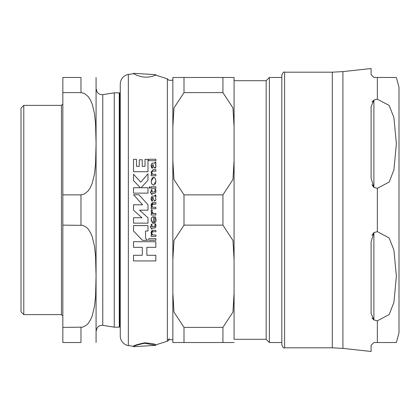 <?xml version="1.0" encoding="UTF-8"?>
<svg xmlns="http://www.w3.org/2000/svg" width="420" height="420" viewBox="0 0 420 420"><rect width="100%" height="100%" fill="white"/><g stroke="black" fill="none" stroke-linecap="round" stroke-linejoin="round"><path stroke-width="0.63" d="M133.523 225.608L133.523 231L142.406 240.303L147.551 240.303L145.551 238.214L145.551 231L147.987 231L147.987 225.608L133.523 225.608L147.987 225.608M152.192 178.028L153.61 177.361L151.174 181.225L151.326 182.695L152.171 184.438L153.578 185.126L155.967 181.288L155.295 178.479L153.61 177.361L154.749 177.802M153.059 196.014L151.478 196.733L151.084 198.629L151.725 201.038L152.738 201.038L151.956 198.744L153.053 197.426L153.463 199.274L154.812 201.175L155.957 199.406L155.495 197.447L155.967 196.355L155.615 194.943L155.048 194.943L155.053 196.014L153.059 196.014M155.012 218.447L154.518 216.809L155.421 216.809L154.518 216.809L155.022 220.18L154.497 221.361L153.61 221.807L153.61 216.683L152.549 216.878L151.337 218.274L151.084 219.854L153.5 223.246C155.788 221.876 156.608 220.678 155.957 219.66L155.71 217.591M153.059 163.07L151.478 163.795L151.084 165.69L151.725 168.1L152.738 168.1L151.956 165.805L153.053 164.488L153.463 166.336L154.812 168.236L155.957 166.462L155.495 164.509L155.967 163.417L155.615 162.005L155.048 162.005L155.053 163.07L152.455 163.091M133.544 73.29L155.836 74.702L155.831 75.117L152.208 76.388L148.995 77.033L144.685 77.18L141.661 76.776L137.041 75.38L133.544 73.71L133.544 73.29L155.841 74.686M133.544 73.71L128.341 74.419L128.341 345.581L133.544 346.29C133.271 345.671 136.988 344.516 144.685 342.82C152.329 343.507 156.041 344.195 155.831 344.883L155.831 345.298L144.685 343.256C137.167 344.857 133.455 346.012 133.544 346.71L155.841 345.314M169.076 338.609A2.788 2.788 0 0 1 167.37 341.182L155.831 344.883M142.606 204.787L133.565 194.754L142.606 204.787L133.523 204.787L133.523 210.178L141.976 217.754L133.523 217.754L141.976 217.754M149.751 186.653L149.205 187.514L149.751 188.354L150.302 187.514L149.751 186.653L150.302 187.514L149.751 188.354L149.221 187.288M151.142 211.895L152.25 213.581L151.184 213.581L152.25 213.581L151.337 212.42M152.948 213.486L155.888 213.581L153.421 213.581L151.972 211.864L152.014 212.273M152.166 212.709L152.481 213.155M152.056 211.291L152.434 210.462L151.615 209.701L152.434 210.462M151.163 210.756L151.615 209.701L151.084 211.297M155.888 188.234L151.184 188.234L155.888 188.234L155.888 186.79L151.184 186.79L151.184 188.234M148.743 238.665L155.888 238.665L148.743 238.665L148.743 240.245L155.888 240.245L155.888 238.665M155.888 160.697L148.743 160.697L155.888 160.697L155.888 159.254L148.743 159.254L148.743 160.697M155.001 226.233L155.132 225.566L154.324 226.601L152.019 226.601L154.555 226.579M151.184 224.301L152.019 224.301L151.184 224.301L151.184 226.601L150.213 226.601L151.184 226.601M155.048 227.918L154.109 228.044L155.594 227.383L155.967 225.745L155.668 223.928L155.967 225.745M155.904 226.501L155.594 227.383M154.912 224.243L154.802 223.928L155.668 223.928L154.802 223.928L155.127 225.335M151.924 194.691L150.213 191.982L151.924 194.691M154.109 193.421L152.019 193.421L154.109 193.421L155.594 192.764L154.109 193.421M155.909 191.867L155.594 192.764L155.967 191.121L155.668 189.304L155.967 191.121M155.027 191.557L155.127 190.712M154.912 189.625L155.132 190.942L154.324 191.982L152.019 191.982L152.019 189.677L151.184 189.677L151.184 191.982L150.213 191.982M151.793 203.028L153.195 202.597L151.084 205.065L151.321 203.768M151.084 205.065L151.772 207.26L151.268 206.267M155.888 208.73L151.184 208.73L155.888 208.73L155.888 207.26L152.518 207.26L151.862 205.522L152.518 207.26M151.862 205.522L153.2 204.041L155.888 204.041L152.25 204.304M152.103 204.466L151.919 204.902M155.888 175.791L151.184 175.791L155.888 175.791L155.888 174.321L152.518 174.321L151.862 172.583L152.518 174.321M151.862 172.583L152.019 171.675L152.554 171.197L155.888 171.103L152.712 171.15M152.245 171.371L151.946 171.869M151.084 172.127L153.195 169.659L151.084 172.127L151.772 174.321L151.184 174.321L151.184 175.791M152.738 168.1L151.725 168.1L151.1 165.218M151.142 164.85L151.478 163.795M153.857 167.48L153.053 164.488L151.956 165.805L151.988 166.299M152.166 167.018L152.439 167.617M155.704 164.372L155.957 166.462L155.594 167.79M155.484 167.921L154.812 168.236M155.836 162.587L155.967 163.475M155.909 163.973L155.799 164.252M155.053 163.07L155.048 162.005M152.518 234.964L155.888 234.964L152.518 234.964L151.862 233.226L151.977 234.035M151.893 232.764L152.245 232.013L153.2 231.746L152.544 231.84M152.964 230.307L155.888 230.302L153.195 230.302L151.084 232.769L151.394 231.315M151.62 230.927L152.114 230.496M151.084 232.769L151.772 234.964L151.184 234.964L151.772 234.964L151.337 234.161M153.61 221.807L154.109 221.666M155.022 220.18L155.085 219.44M151.326 221.466L151.305 218.363M151.683 217.618L151.988 217.261M153.731 223.235L152.691 223.088M152.339 222.894L152.05 222.653M155.437 222.002L154.786 222.784M154.733 222.826L153.956 223.198M155.747 217.733L155.957 219.66M155.894 195.731L155.495 197.447L155.957 199.406L155.783 200.382M155.615 194.943L155.852 195.578M155.048 194.943L155.053 196.014L155.279 195.599M151.279 200.146L151.09 198.366M151.153 197.72L151.478 196.733M152.738 201.038L151.725 201.038M152.098 197.883L152.066 199.626M153.468 199.3L153.053 197.426L152.46 197.495M154.812 201.175L154.408 201.065M147.987 171.722L133.523 171.722L147.987 171.722L147.987 159.338L145.016 159.338L145.016 166.331L142.238 166.331L142.238 159.789L139.272 159.789L139.272 166.331L136.495 166.331L136.495 159.338L133.523 159.338L133.523 171.722M155.243 178.395L155.967 181.288L155.101 184.296M151.174 181.225L152.098 178.143M151.867 184.023L151.363 182.831M154.066 185.057L153.578 185.126M147.987 180.191L141.083 187.74L147.987 180.191L147.987 173.833L140.753 182.159L133.523 174.248L133.523 180.6L140.411 187.74L133.523 180.6M147.987 193.132L133.523 193.132L147.987 193.132L147.987 187.74L141.083 187.74M145.551 238.214L147.551 240.303M146.853 255.287L155.825 255.287L146.853 255.287L146.853 247.343L155.825 247.343L155.825 241.694L133.523 241.694L155.825 241.694M133.523 255.287L142.275 255.287L133.523 255.287L133.523 260.935L155.825 260.935L155.825 255.287M133.523 217.754L133.523 223.146L147.987 223.146L147.987 217.754L139.534 210.178L147.987 210.178L147.987 204.787L138.941 194.754L133.565 194.754M151.184 213.581L151.184 215.03L155.888 215.03L155.888 213.581M150.213 226.601L151.924 229.315L152.019 228.044L154.109 228.044M152.019 226.601L152.019 224.301M155.668 189.304L154.802 189.304M152.019 194.691L152.019 193.421M155.888 204.041L155.888 202.597L153.195 202.597M151.772 207.26L151.184 207.26L151.184 208.73M155.888 171.103L155.888 169.659L153.195 169.659M153.2 231.746L155.888 231.746L155.888 230.302M151.184 234.964L151.184 236.434L155.888 236.434L155.888 234.964M140.411 187.74L133.523 187.74L133.523 193.132M133.523 241.694L133.523 247.343L142.275 247.343L142.275 255.287M119.816 93.23L120.257 93.902L120.257 84.037L120.257 335.963L120.257 326.099L119.816 326.77L119.816 93.23L119.28 92.831L114.266 92.831L114.266 327.169L119.28 327.169L119.28 92.831M128.341 345.581A9.765 9.765 0 0 1 120.257 335.963M61.451 314.617L61.451 105.383L23.788 105.383L21 108.176L21 311.824L23.788 314.617L61.451 314.617L62.848 316.008M96.07 77.485L96.07 342.515M114.266 92.831L102.774 94.652C98.947 94.778 96.794 92.941 96.322 89.14M62.848 225.136L62.848 327.38L82.735 327.164L86.462 325.185L88.179 323.437L90.531 319.804L92.201 315.882L94.484 306.38L95.555 296.263L96.07 276.255L95.555 256.247L94.484 246.131L92.201 236.633L90.531 232.712L88.179 229.078L86.462 227.33L82.735 225.346L62.848 225.136L62.848 92.62L80.981 92.62L84.373 93.434L88.179 96.563L90.531 100.196L92.201 104.118L94.484 113.62L95.555 123.737L96.07 143.745L95.555 163.753L94.484 173.87L92.201 183.367L90.531 187.288L88.179 190.922L84.373 194.056L80.981 194.864L62.848 194.864M80.981 327.38L80.981 342.515L62.848 342.515L62.848 327.38M80.981 92.62L80.981 77.485L62.848 77.485L62.848 92.62M23.788 105.383L23.788 314.617M184.002 194.864L184.002 225.136L173.975 240.46L172.846 259.56L172.846 160.44L173.975 179.54L184.002 194.864L222.925 194.864L232.953 179.54L234.082 160.44L234.082 80.692L266.165 80.692L266.165 339.308L269.372 342.515L281.831 342.515M234.082 77.485L222.925 77.485L234.082 77.485L234.082 339.308L266.165 339.308M172.846 292.95L173.975 312.055L184.002 327.38L184.002 342.515L172.846 342.515L172.846 259.56M172.846 77.485L184.002 77.485L172.846 77.485L172.846 127.05L173.975 107.945L184.002 92.62L222.925 92.62L232.953 107.945L234.082 127.05M172.846 342.515L234.082 342.515L222.925 342.515L222.925 327.38L232.953 312.055L234.082 292.95L234.082 339.308M234.082 292.95L234.082 259.56L232.953 240.46L222.925 225.136L184.002 225.136M222.925 92.62L222.925 77.485L184.002 77.485L184.002 92.62M222.925 327.38L184.002 327.38M167.37 341.182L167.37 78.818L168.845 80.278L172.846 80.278L172.846 339.722L167.37 339.722M266.165 80.692L269.372 77.485L269.372 342.515M172.846 160.44L172.846 127.05M377.349 320.838L373.894 319.925L371.102 313.457L371.102 241.847L373.894 232.585L377.349 231.672L389.172 237.956L393.907 250.084L396.385 276.255L393.907 302.426L389.172 314.559L377.349 320.838L377.349 342.515L396.385 342.515L373.894 342.515L371.102 345.303L371.102 351.477L342.919 348.395L342.919 71.605L332.299 72.188L332.299 347.812L284.618 347.812L284.618 72.188C283.931 71.484 283.001 72.413 281.831 74.975L281.831 77.485L269.372 77.485M281.831 74.975L281.831 345.025C283.012 347.592 283.941 348.521 284.618 347.812M371.978 184.753L373.894 187.415L373.894 100.076L377.349 99.162L389.172 105.441L393.907 117.574L396.385 143.745L393.907 169.916L389.172 182.044L377.349 188.328L373.894 187.415L371.102 178.154L371.102 106.544L373.894 100.076L371.978 101.981M377.349 99.162L377.349 77.485L396.385 77.485L373.894 77.485L371.102 74.697L371.102 68.523L342.919 71.605M371.978 318.019L373.894 319.925L373.894 232.585L371.978 235.247M396.385 77.485L399 87.25L399 332.75L396.385 342.515M96.322 330.86C96.794 327.059 98.947 325.222 102.774 325.348L102.774 94.652M80.981 194.864L80.981 225.136M222.925 194.864L222.925 225.136M377.349 188.328L377.349 231.672M133.544 346.29L133.544 346.71M167.37 78.818L155.831 75.117M128.341 74.419C123.323 75.673 120.629 78.876 120.257 84.037M102.774 325.348L114.266 327.169M119.816 326.77L119.28 327.169M61.451 105.383L62.848 103.992M342.919 348.395L332.299 347.812M284.618 72.188L332.299 72.188"/></g></svg>

